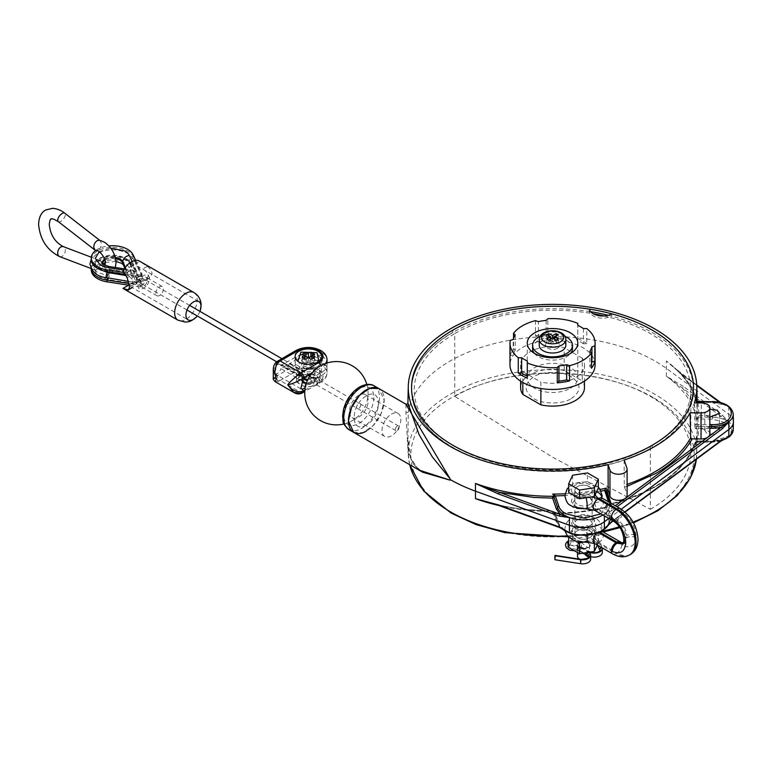 <?xml version="1.0" encoding="UTF-8"?>
<svg xmlns="http://www.w3.org/2000/svg" width="772" height="772" viewBox="0 0 772 772"><rect width="100%" height="100%" fill="white"/><g stroke="black" fill="none" stroke-linecap="round" stroke-linejoin="round"><path stroke-width="0.58" stroke-dasharray="3.86 2.9" d="M147.182 266.369L142.579 269.032C145.937 270.702 147.848 272.998 148.311 275.942L145.512 280.255L142.579 281.172L149.691 277.843L152.074 273.77C151.746 270.895 150.115 268.424 147.182 266.369L139.8 261.312A15.961 9.216 120 0 0 139.365 261.032M199.938 311.357A10.644 6.147 -60 0 1 197.275 315.97M123.404 288.68A15.961 9.216 120 0 0 131.385 287.888A15.961 9.216 120 0 0 139.8 278.682L131.385 283.536C133.575 282.34 137.3 281.548 142.579 281.172M129.31 288.834L131.819 287.387L132.755 287.618L133.266 284.627L131.819 275.247L127.216 277.901M122.97 271.02L131.385 266.166C129.378 267.469 129.522 270.499 131.819 275.247M198.78 301.476L142.579 269.032C137.3 266.002 133.575 265.047 131.385 266.166L139.8 261.312M139.8 278.682L147.182 278.509M128.577 285.157L131.385 283.536C129.378 284.762 129.522 286.045 131.819 287.387L188.136 319.907M587.801 552.414A2.461 1.419 -60 0 1 588.303 551.99A7.981 4.603 180 0 1 588.756 552.269M590.638 556.602A7.981 4.603 180 0 1 588.679 555.772L588.679 551.768A7.981 4.603 -0 0 0 589.451 552.163M602.228 547.879A7.981 4.603 -0 0 0 602.035 547.319L595.144 532.487A2.461 1.94 155.1 0 0 593.108 535.488A2.461 1.94 155.1 0 0 595.144 536.492L602.035 551.324A7.981 4.603 180 0 1 602.305 552.52M554.904 559.729A2.461 0.521 98.8 0 0 555.464 557.056A2.461 0.521 98.8 0 0 555.222 555.406M595.144 536.492L595.144 532.487M568.665 545.003L577.456 545.727L577.456 549.732L567.729 547.194L569.398 544.858L579.164 547.194L577.832 549.51L580.119 548.371L580.583 547.251L579.704 545.91L577.832 545.505L579.164 543.189L569.398 540.854L568.665 541.375M590.368 552.019L589.769 551.719A2.461 1.419 -60 0 0 588.679 551.768L577.832 545.505L577.832 549.51L588.679 555.772A2.461 1.419 -60 0 0 590.281 552.848A2.461 1.419 -60 0 0 589.769 551.719L579.704 545.91M590.638 559.246A7.981 4.603 0 0 0 588.303 555.994L588.303 551.99L577.456 545.727L577.012 549.317L588.303 555.994A2.461 1.419 -60 0 1 587.212 556.043M577.012 549.317L585.417 554.161M99.212 240.217L100.128 240.623L101.306 243.18C101.431 246.2 100.389 248.555 98.169 250.244L97.06 250.659M93.788 267.45L98.169 261.11L100.9 261.032L101.306 263.107L97.175 269.544L94.869 269.949L93.788 267.45M550.658 338.927L550.658 340.655L546.894 338.483L546.894 334.749M546.894 339.091L546.894 342.826L550.658 340.655M548.776 340.182L548.776 343.907L546.894 342.826M551.025 338.686L552.54 339.564L552.54 337.75L552.54 341.735L548.776 343.907M556.303 340.182L556.303 343.907L552.54 341.735M558.185 339.091L558.185 342.826L556.303 343.907M554.421 338.927L554.421 340.655L558.185 342.826M558.185 334.749L558.185 338.483L554.421 340.655M554.421 338.483L556.303 337.393L556.303 335.666M556.303 337.393L558.185 338.483M552.54 339.564L554.055 338.686M565.837 345.335A13.298 7.681 0 0 0 557.625 338.233A13.298 7.681 0 0 0 543.131 339.902A13.298 7.681 0 0 0 539.242 345.335M548.776 335.666L548.776 337.393L550.658 338.483M452.846 330.127L452.846 332.298A140.986 81.398 0 0 0 411.553 389.86A140.986 81.398 0 0 0 452.846 447.413A140.986 81.398 0 0 0 652.234 447.413L652.234 445.241M589.354 309.109L589.354 311.28A13.298 7.681 0 0 0 598.03 317.697A13.298 7.681 0 0 0 611.82 316.009L611.82 313.837M571.348 398.545C581.509 391.308 581.509 384.07 571.348 376.823C562.817 370.965 542.262 370.965 533.732 376.823C523.57 384.06 523.57 391.308 533.732 398.545C542.262 404.412 562.807 404.412 571.348 398.545M570.412 388.229A25.273 14.591 0 0 0 577.813 377.913A25.273 14.591 0 0 0 562.209 364.432A25.273 14.591 0 0 0 534.668 367.597A25.273 14.591 0 0 0 527.266 377.913A25.273 14.591 0 0 0 542.87 391.394A25.273 14.591 0 0 0 570.412 388.229M527.286 378.145L527.286 360.997M589.856 351.318L589.856 366.517L591.535 368.205M589.856 366.517A39.903 23.035 0 0 0 591.535 363.236M583.429 328.582L583.429 343.781L586.797 343.781L586.797 328.582M583.429 343.781A39.903 23.035 0 0 0 577.794 340.529L577.794 325.321L577.794 340.529M577.794 338.58A42.566 24.569 180 0 1 586.797 343.781M546.113 320.419L546.113 335.627L547.802 333.948L547.802 318.74M546.113 335.627A39.903 23.035 0 0 0 538.412 336.824L538.412 321.615M535.488 320.641L535.488 335.849L538.412 336.824M535.488 335.849A42.566 24.569 180 0 1 547.802 333.948M595.096 364.876A42.566 24.569 0 0 0 568.829 342.179A42.566 24.569 0 0 0 522.441 347.506A42.566 24.569 0 0 0 509.974 364.876M515.223 335L515.223 350.208L513.534 348.519L513.534 338.29M515.223 350.208A39.903 23.035 0 0 0 513.158 354.657L513.158 339.448M510.244 340.423L510.244 355.631L513.158 354.657M510.244 355.631A42.566 24.569 180 0 1 513.534 348.519M522.827 382.478L522.827 371.622A31.922 18.431 180 0 1 520.617 364.876A31.922 18.431 180 0 1 529.968 351.849A31.922 18.431 180 0 1 564.207 347.728L564.207 370.531L582.252 380.943L582.252 358.14A31.922 18.431 180 0 1 584.462 364.876A31.922 18.431 180 0 1 575.111 377.913A31.922 18.431 180 0 1 540.873 382.034L540.873 388.509M564.207 370.531A31.922 18.431 0 0 0 529.968 374.652A31.922 18.431 0 0 0 520.617 387.689M584.462 387.689A31.922 18.431 0 0 0 582.252 380.943M582.252 358.14L564.207 347.728M522.827 371.622L540.873 382.034M606.676 505.39L606.628 507.551L605.866 506.316M561.62 528.415A26.441 15.266 180 0 1 557.548 522.76L553.968 512.106L552.694 513.602L552.656 511.46L553.91 511.817A1.332 1.332 0 0 0 552.656 510.91C530.731 510.89 509.867 508.169 490.056 502.765M627.105 486.312L624.538 487.18L624.268 485.318A144.818 83.608 0 0 0 627.105 484.353M694.404 402.849L694.954 427.852A144.818 83.608 0 0 0 695.225 426.964A1.332 1.071 -163.3 0 0 696.537 428.161L696.556 426.327L709.844 426.462M609.648 502.263A1.332 1.062 -18.6 0 1 609.455 501.713L605.914 491.185M605.866 491.06A1.332 1.062 161.4 0 0 606.126 491.687M604.003 315.941A138.323 79.863 180 0 1 690.863 390.072A138.323 79.863 180 0 1 650.352 446.544L650.352 509.317L552.54 457.188L454.727 396.374L454.727 333.6A138.323 79.863 180 0 1 593.166 313.731M650.352 509.317A138.323 79.863 0 0 0 690.863 452.846A138.323 79.863 0 0 0 605.47 379.062A138.323 79.863 0 0 0 454.727 396.374M608.162 315.275A140.986 81.398 180 0 1 652.234 332.52A140.986 81.398 180 0 1 693.526 390.072A140.986 81.398 180 0 1 606.493 465.275A140.986 81.398 180 0 1 452.846 447.635A140.986 81.398 180 0 1 411.553 390.072A140.986 81.398 180 0 1 590.648 311.705M650.352 446.544A138.323 79.863 180 0 1 454.727 446.544A138.323 79.863 180 0 1 454.727 333.6M694.954 427.852L696.296 428.933L701.343 428.981L701.343 402.916M733.4 421.724A21.278 12.284 0 0 0 728.845 414.274L666.477 368.505A144.972 83.704 0 0 0 655.052 361.084A144.972 83.704 0 0 0 450.028 361.084A144.972 83.704 0 0 0 408.224 412.277L407.915 403.1M624.162 459.996L624.268 485.318M624.538 487.18L626.951 494.35L626.951 468.286M627.105 495.306A8.646 4.989 0 0 0 626.951 494.35M604.389 515.899L604.36 514.027L611.627 510.813A1.332 0.859 -126.6 0 0 610.575 509.279L604.36 514.027A26.441 15.266 -0 0 0 609.938 504.454A26.441 15.266 -0 0 0 609.455 501.732M608.818 518.456L621.267 509.221M709.844 433.97A8.646 4.989 0 0 0 701.343 428.981M697.859 402.878A146.101 84.351 180 0 1 696.923 424.455L695.186 424.764A144.769 83.579 0 0 0 697.299 409.478A144.769 83.579 0 0 0 695.958 399.134L697.415 401.353M727.05 405.667L727.05 405.628A21.114 12.188 0 0 0 712.488 402.058L697.319 402.241A1.332 1.071 -13.4 0 1 695.997 401.286A144.818 83.608 0 0 0 666.352 360.987L683.403 375.588A1.332 0.849 126.3 0 0 683.143 375.009L683.143 375.009A1.332 0.849 126.3 0 0 682.351 374.999C690.023 383.587 695.012 392.668 697.319 402.241L712.508 402.395L721.212 403.505L728.72 406.748A21.114 12.198 0 0 0 727.05 405.667A21.114 12.198 0 0 0 712.488 402.096M695.958 399.134L695.997 401.286L697.319 402.241M683.403 375.588L722.254 404.094A1.332 0.849 126.3 0 0 721.994 403.524L721.994 403.524A1.332 0.849 126.3 0 0 721.212 403.505L719.61 402.328M722.254 404.094L728.72 406.748L728.691 421.888A21.114 12.198 180 0 1 728.72 421.917L722.254 414.998L683.403 386.483A1.332 0.849 -53.7 0 1 682.351 388.026L666.352 376.147L666.352 360.987L682.351 374.999L696.769 385.575M695.225 426.964L695.186 424.764M683.403 386.483L666.352 376.147A144.818 83.608 180 0 1 695.997 416.446A1.332 1.071 -13.4 0 1 697.319 415.278L697.29 417.141M722.254 414.998A1.332 0.849 -53.7 0 1 721.212 416.542L712.508 415.433L697.319 415.278C695.012 405.705 690.023 396.615 682.351 388.026L728.72 421.917M697.463 417.141L697.521 418.984L695.958 418.646L697.463 417.141L712.488 417.285A21.114 12.198 180 0 1 727.05 420.837L727.108 420.46M727.494 423.374L731.788 429.309L730.051 435.398L711.774 441.98L696.73 441.516L695.186 444.276L696.836 441.845C698.94 434.24 699.171 426.617 697.521 418.984L712.469 419.138L727.243 423.191M607.178 505.042C656.036 492.661 685.826 471.374 696.537 441.198L695.225 442.134A144.818 83.608 180 0 1 654.936 486.968A144.818 83.608 180 0 1 606.155 505.515M606.348 504.956C655.138 492.632 684.774 471.615 695.263 441.902L695.186 444.276L696.701 442.086M695.997 416.446L695.958 418.646A144.769 83.579 180 0 1 697.299 431.056A144.769 83.579 180 0 1 695.186 444.276M711.774 441.98L696.73 441.516M490.702 502.939L499.445 505.39L517.394 508.68L552.656 511.46A144.818 83.608 180 0 1 498.799 505.486M559.7 527.585A1.332 0.579 109.9 0 0 560.154 527.421L556.245 521.804L552.656 511.46M498.992 505.554A1.332 0.579 109.9 0 0 499.445 505.39L560.154 527.421L564.564 530.036M554.045 512.511L555.357 513.284C572.341 513.11 588.766 511.247 604.64 507.696L606.628 507.551A144.769 83.579 180 0 1 552.694 513.602L555.271 513.177A1.332 1.177 -23.5 0 1 553.958 512.106L552.656 511.161M605.952 506.538L604.64 507.696L608.143 518.147C615.853 536.337 563.512 542.205 558.851 523.686L555.357 513.284A1.332 1.062 -18.6 0 1 554.045 512.347M575.98 525.259C585.253 531.107 601.147 521.93 591.024 516.574C581.741 510.726 565.847 519.903 575.98 525.259M604.64 507.696L605.837 506.278M605.952 506.5L609.455 516.922A26.441 15.266 180 0 1 609.938 520A26.441 15.266 180 0 1 608.307 525.095M696.537 441.198L711.726 441.352L721.309 440.214A1.332 0.859 -126.6 0 0 722.1 440.194A21.114 12.198 180 0 1 711.755 441.652M611.366 522.287A1.332 0.859 53.4 0 1 610.575 522.306L721.309 440.214L724.59 438.824L711.726 441.352M607.197 526.282L610.575 522.306L610.758 515.686L607.13 504.917M717.294 427.572L709.323 426.655L704.807 430.564L706.949 433.546L714.92 434.462L719.436 430.564L717.294 427.572M709.844 417.198L706.949 416.176L704.807 413.184L709.844 409.17M709.844 426.424L696.894 426.289L696.923 424.455L709.844 424.59M727.05 420.837A21.114 12.198 180 0 1 728.672 421.888A21.114 12.188 0 0 0 727.05 420.875A21.114 12.188 0 0 0 712.488 417.305M561.717 528.463A26.441 15.266 180 0 1 557.548 522.721A1.332 1.062 161.4 0 0 556.245 521.804M601.002 513.94L608.423 501.781M601.137 491.117L564.882 495.624M576.838 508.333L575.98 507.879C565.847 502.524 581.741 493.347 591.024 499.194L594.025 504.444L588.746 508.883M418.906 470.032L410.936 458.578L407.954 439.075L408.224 412.277L405.956 412.74L408.06 452.759L413.744 464.59L422.525 472.126M405.927 404.181L405.956 412.74M353.682 432.378L362.83 432.745L373.156 425.604L381.175 413.377L384.186 400.176L378.955 388.605A25.273 14.591 -60 0 1 382.835 408.851A25.273 14.591 -60 0 1 366.324 431.123M358.797 417.005A13.298 7.681 120 0 0 367.482 405.29A13.298 7.681 120 0 0 365.445 394.627A13.298 7.681 120 0 0 358.797 395.283A13.298 7.681 120 0 0 350.112 407.008A13.298 7.681 120 0 0 352.148 417.662A13.298 7.681 120 0 0 358.797 417.005M391.433 414.13A13.298 7.681 -60 0 1 398.091 413.474A13.298 7.681 -60 0 1 400.128 424.127A13.298 7.681 -60 0 1 391.433 435.852A13.298 7.681 -60 0 1 384.784 436.508A13.298 7.681 -60 0 1 382.748 425.854A13.298 7.681 -60 0 1 391.433 414.13M366.324 424.938C350.189 435.041 350.189 404.567 366.324 396.046C382.449 385.932 382.449 416.417 366.324 424.938M564.969 336.322A19.947 11.522 0 0 0 540.111 336.322M572.486 348.587A19.947 11.522 0 0 0 566.648 340.442A19.947 11.522 0 0 0 538.431 340.442A19.947 11.522 0 0 0 532.583 348.587M534.301 353.258A19.947 11.522 0 0 0 566.648 356.732A19.947 11.522 0 0 0 570.778 353.258M557.519 348.211C551.372 352.08 540.844 346.001 547.551 342.45C553.698 338.58 564.236 344.659 557.519 348.211M135.94 281.558A2.663 0.608 -80.4 0 1 136.355 278.817A2.663 0.608 -80.4 0 1 137.136 277.466A2.663 0.608 -80.4 0 1 137.406 278.055L137.406 279.3A2.663 0.608 -80.4 0 1 136.248 282.706A2.663 0.608 -80.4 0 1 135.94 281.558M137.406 279.3A2.663 2.094 155.1 0 0 137.455 279.416A2.663 2.094 155.1 0 0 140.321 280.361A2.663 2.094 155.1 0 0 142.434 277.901A2.663 2.094 155.1 0 0 142.28 277.177A2.663 2.094 155.1 0 0 139.79 276.135A2.663 2.094 155.1 0 0 137.406 278.055M145.194 280.651A2.663 1.534 120 0 0 144.644 279.435A2.663 1.534 120 0 0 142.588 280.149A2.663 1.534 120 0 0 141.43 282.822A2.663 1.534 120 0 0 141.98 284.038A2.663 1.534 120 0 0 144.026 283.324A2.663 1.534 120 0 0 145.194 280.651M395.361 429.435A2.663 1.534 -60 0 1 396.528 426.752A2.663 1.534 -60 0 1 398.574 426.038A2.663 1.534 -60 0 1 399.124 427.254A2.663 1.534 -60 0 1 397.966 429.936A2.663 1.534 -60 0 1 395.911 430.651A2.663 1.534 -60 0 1 395.361 429.435M155.838 293.312A5.317 3.069 -60 0 1 158.163 287.956A5.317 3.069 -60 0 1 162.265 286.537A5.317 3.069 -60 0 1 163.365 288.969A5.317 3.069 -60 0 1 161.039 294.325A5.317 3.069 -60 0 1 156.938 295.753A5.317 3.069 -60 0 1 155.838 293.312M147.375 279.744A5.317 3.069 120 0 0 146.275 277.302A5.317 3.069 120 0 0 142.173 278.731A5.317 3.069 120 0 0 139.848 284.086A5.317 3.069 120 0 0 140.948 286.518A5.317 3.069 120 0 0 145.049 285.09A5.317 3.069 120 0 0 147.375 279.744M149.257 278.653C149.575 270.065 137.648 276.945 137.966 285.167C137.648 293.756 149.575 286.875 149.257 278.653M316.501 379.013C314.937 376.418 313.374 377.325 311.801 381.735C313.374 384.331 314.937 383.423 316.501 379.013M361.026 404.721C359.453 409.121 357.89 410.028 356.326 407.433C357.89 403.023 359.453 402.125 361.026 404.721M321.557 355.545L311.155 354.252L326.797 363.284C326.16 359.82 324.414 357.233 321.557 355.545M304.998 379.486L280.873 365.561L295.222 357.282A18.625 10.75 180 0 1 311.155 354.252M311.155 357.33L321.557 362.058L326.797 366.362L311.155 357.291A18.625 10.75 180 0 0 295.222 360.321L295.222 365.31A3.985 2.306 -120 0 0 298.04 370.203L280.168 380.519A3.985 2.306 60 0 1 277.351 375.636L295.222 365.31A18.625 10.75 0 0 1 321.557 365.31A18.625 10.75 0 0 1 327.01 372.915A18.625 10.75 0 0 1 321.557 380.519L321.557 375.52L315.738 378.878L313.364 381.455L312.322 380.857L307.208 383.809A5.317 3.069 -60 0 1 305.316 387.283M303.589 363.737C309.504 367.472 319.637 361.614 313.181 358.198C307.266 354.473 297.133 360.321 303.589 363.737M295.628 358.797A13.298 7.681 0 0 0 295.087 360.968A13.298 7.681 0 0 0 298.986 366.401A13.298 7.681 0 0 0 313.48 368.061A13.298 7.681 0 0 0 321.683 360.968A13.298 7.681 0 0 0 321.142 358.797M320.612 357.947A13.298 7.681 0 0 0 317.794 355.545A13.298 7.681 0 0 0 296.158 357.947M312.322 380.857L285.987 365.648L287.03 366.246L288.361 365.484L289.403 363.68L295.222 360.321M289.403 363.68L315.738 378.878M326.797 366.362L326.797 366.324A18.625 10.75 180 0 1 327.01 367.926A18.625 10.75 180 0 1 321.557 375.52M326.797 366.324L311.155 357.291M303.589 370.685C297.133 367.279 307.266 361.421 313.181 365.156C319.637 368.562 309.504 374.42 303.589 370.685M285.987 365.648L280.873 368.601L302.354 381.001M306.349 383.308L307.208 383.809M280.873 365.561A5.317 3.069 120 0 0 280.014 364.509A5.317 3.069 120 0 0 276.415 365.455L274.89 373.841L276.415 373.86A5.317 3.069 120 0 0 280.873 368.601M305.123 383.202L296.226 378.058L299.478 371.033L311.647 369.151L320.554 374.295L317.292 381.32L305.123 383.202M273.298 378.27L276.415 376.08A3.985 2.654 -110.9 0 0 278.76 381.194A11.966 6.909 120 0 0 280.168 380.519L300.858 392.465A11.966 6.909 120 0 1 299.449 393.141A3.985 2.654 -110.9 0 0 301.35 393.382M326.797 363.284A18.625 10.75 180 0 1 327.01 364.876A18.625 10.75 180 0 1 321.557 372.48L307.352 380.683M276.791 361.701A3.985 1.891 -127.7 0 0 276.415 363.236L273.298 369.74M303.589 367.646C309.504 371.38 319.637 365.523 313.181 362.107C307.266 358.382 297.133 364.23 303.589 367.646M278.76 381.194L275.305 381.764M91.328 268.936A21.278 12.284 180 0 1 91.299 268.251A21.278 12.284 180 0 1 104.432 256.902A21.278 12.284 180 0 1 127.621 259.566A21.278 12.284 180 0 1 133.131 265.066L142.077 284.337L141.73 284.936L137.107 279.647L136.654 277.891L139.732 276.164L141.73 276.714L142.077 274.108L135.679 260.318M99.279 251.643L110.647 248.102M95.709 250.524A21.278 12.284 180 0 1 108.813 245.93M142.077 275.826L133.131 256.555A21.278 12.284 -0 0 0 127.621 251.045A21.278 12.284 -0 0 0 104.432 248.381A21.278 12.284 -0 0 0 91.299 259.739M137.107 279.647L129.329 262.895A5.317 4.198 -24.9 0 0 133.131 265.066L133.131 266.784A21.278 12.284 0 0 0 127.621 261.274A21.278 12.284 0 0 0 104.432 258.61A21.278 12.284 0 0 0 91.299 269.968M133.131 266.784L142.077 286.055L142.077 284.337M132.07 261.447L137.03 272.14L131.472 269.978L127.621 272.14L127.621 273.22L128.2 275.421L137.03 284.086L108.099 279.609A6.649 1.409 98.8 0 0 109.827 270.47L109.827 269.38A6.649 1.409 98.8 0 0 109.122 266.523M129.435 285.293L140.446 287.001L142.077 286.055M141.73 284.936L140.446 285.283L129.223 283.546M140.446 285.283L140.446 287.001M124.89 274.359L141.73 276.714M123.771 272.468L140.446 275.054L140.446 276.772M140.446 275.054L142.077 274.108M310.112 368.119A6.649 3.841 180 0 1 313.085 369.113A6.649 3.841 180 0 1 315.034 371.834A6.649 3.841 180 0 1 306.667 375.539A6.649 3.841 180 0 1 301.736 371.834A6.649 3.841 180 0 1 310.112 368.119M313.085 377.807A6.649 3.841 0 0 0 310.112 376.813A6.649 3.841 0 0 0 301.736 380.519A6.649 3.841 0 0 0 306.667 384.224A6.649 3.841 0 0 0 315.034 380.519A6.649 3.841 0 0 0 313.085 377.807M320.255 370.483L320.255 378.193L317.07 385.045L311.145 386.454L305.21 386.878L300.858 384.861L296.516 381.87L299.7 375.009L305.635 374.584L311.57 373.175L311.57 365.465L320.255 370.483L317.07 377.334L305.21 379.168L296.516 374.159L299.7 367.308L311.57 365.465M299.7 375.009L299.7 367.308M311.57 373.175L315.912 376.176A10.644 6.147 180 0 1 318.662 382.111A10.644 6.147 180 0 1 311.145 386.454A10.644 6.147 180 0 1 300.858 384.861A10.644 6.147 180 0 1 298.108 378.927A10.644 6.147 180 0 1 305.635 374.584A10.644 6.147 180 0 1 311.145 374.584A10.644 6.147 180 0 1 315.912 376.176L320.255 378.193M296.516 381.87L296.516 374.159M305.21 386.878L305.21 379.168M317.07 385.045L317.07 377.334M297.886 361.335L299.739 362.705L310.026 364.712L318.894 361.335M314.59 357.175L314.59 361.402L310.836 363.573L308.385 362.164L308.703 357.639M310.836 363.573L310.836 359.347M312.149 358.478L312.149 359.993L314.59 361.402M314.59 354.348L314.59 358.584L312.149 359.993M314.59 358.584L312.149 357.166M302.18 354.348L302.18 358.584L304.622 357.166M304.622 358.478L304.622 359.993L302.18 358.584M302.18 357.175L302.18 361.402L304.622 359.993M302.18 361.402L305.944 363.573L305.944 359.347M308.385 362.164L305.944 363.573M312.525 378.126A5.848 3.377 180 0 1 312.525 382.912A5.848 3.377 180 0 1 304.245 382.912L304.245 382.912A5.848 3.377 180 0 1 304.245 378.126A5.848 3.377 180 0 1 312.525 378.126M313.085 377.151A6.649 3.841 180 0 1 313.085 382.584A6.649 3.841 180 0 1 303.685 382.584L303.685 382.584A6.649 3.841 180 0 1 303.685 377.151A6.649 3.841 180 0 1 313.085 377.151M304.245 382.912L303.685 382.584L304.245 382.912M620.312 508.642A6.649 3.841 -60 0 1 621.682 511.682A20.352 11.754 60 0 1 622.618 512.261A6.649 3.841 -60 0 1 617.918 520.376L598.86 509.366A13.298 7.681 180 0 1 595.231 502.418C595.955 500.015 594.865 497.93 591.97 496.155C586.324 493.472 580.679 493.472 575.034 496.155A11.966 6.909 0 0 0 572.949 504.309A11.966 6.909 0 0 0 585.88 507.812A13.298 7.681 180 0 1 597.924 509.916L616.982 520.917A6.649 3.841 -60 0 1 613.653 521.245M630.483 554.402A27.001 15.585 60 0 1 616.982 553.061A6.649 3.841 120 0 0 621.682 544.916A20.352 11.754 60 0 0 622.618 545.418C630.444 548.631 634.912 546.055 636.041 537.669A20.352 11.754 -120 0 0 636.07 536.608A20.352 11.754 60 0 0 636.041 535.507A6.649 3.841 0 0 0 626.671 535.517C626.169 529.081 623.255 524.024 617.918 520.376L616.982 520.917C622.28 524.593 625.195 529.64 625.725 536.067A6.649 3.841 -0 0 0 623.776 538.779M591.13 496.956A13.298 7.681 0 0 0 585.88 496.956A11.966 6.909 180 0 1 572.949 493.453A11.966 6.909 180 0 1 575.034 485.298C580.332 482.587 585.977 482.587 591.97 485.298C593.543 485.202 594.633 487.286 595.231 491.552A13.298 7.681 0 0 0 595.222 494.582M636.041 535.507C634.912 525.828 630.444 518.08 622.618 512.261M589.615 493.713C597.846 489.361 584.925 481.902 577.388 486.649C569.157 491.002 582.069 498.461 589.615 493.713A8.646 4.989 180 0 1 580.197 494.794A8.646 4.989 180 0 1 574.851 490.181A8.646 4.989 180 0 1 577.388 486.649A8.646 4.989 180 0 1 589.615 486.649A8.646 4.989 180 0 1 592.143 490.181A8.646 4.989 180 0 1 589.615 493.713M589.615 504.57C582.078 509.327 569.157 501.868 577.388 497.515C584.925 492.758 597.846 500.217 589.615 504.57M636.041 537.669A6.649 3.841 -0 0 0 626.671 537.698L626.671 535.517L625.725 536.067L625.725 538.238A6.649 3.841 0 0 0 623.776 540.95M623.265 543.72L624.123 543.343L626.671 537.698L625.725 538.238L623.12 543.922M622.618 545.418A6.649 3.841 120 0 0 621.248 542.417M577.388 530.74C569.157 535.092 582.069 542.552 589.615 537.804C597.846 533.452 584.925 525.993 577.388 530.74A8.646 4.989 0 0 0 574.851 534.272A8.646 4.989 0 0 0 580.197 538.885A8.646 4.989 0 0 0 589.615 537.804A8.646 4.989 0 0 0 592.143 534.272A8.646 4.989 0 0 0 589.615 530.74A8.646 4.989 0 0 0 577.388 530.74M577.388 519.884C584.925 515.136 597.846 522.586 589.615 526.938C582.078 531.696 569.157 524.236 577.388 519.884M568.665 492.478L572.641 483.909L587.473 481.622L587.473 472.927M572.641 475.224L572.641 483.909M587.473 481.622L598.339 487.885M579.27 542.687L579.27 542.687A5.983 3.455 180 0 0 577.514 545.128L577.514 552.54M580.293 542.214A5.983 3.455 180 0 1 587.733 542.687A5.983 3.455 180 0 1 589.49 545.128A5.983 3.455 180 0 1 587.733 547.58A5.983 3.455 180 0 1 581.21 548.323A5.983 3.455 180 0 1 577.514 545.128M580.013 559.237A5.983 3.455 180 0 0 587.733 558.87A5.983 3.455 0 0 0 589.49 556.429A5.983 3.455 0 0 0 587.733 553.987A5.983 3.455 0 0 0 579.27 553.987A5.983 3.455 180 0 0 577.514 556.429M579.27 550.726C582.175 548.149 582.175 546.701 579.27 546.383C577.311 549.51 577.311 550.957 579.27 550.726M588.206 547.85C594.537 544.501 584.597 538.759 578.797 542.417L578.797 542.417C572.467 545.765 582.406 551.507 588.206 547.85M586.073 552.684L587.733 551.266C589.683 551.044 589.683 552.491 587.733 555.608L586.845 555.821M597.316 545.042L598.339 542.841L587.473 536.569L572.641 538.866L568.665 547.425M581.046 542.291L587.386 547.377C582.59 550.397 574.378 545.659 579.608 542.89L579.772 542.803M577.668 541.761L568.665 536.569L572.641 528L587.473 525.713L598.339 531.976L598.339 542.841M587.473 525.713L587.473 536.569M598.339 531.976L594.363 540.545L582.455 542.388M594.363 543.343L594.363 540.545M568.665 536.569L568.665 537.235M572.641 528L572.641 538.866M193.917 292.52A15.961 9.216 -60 0 1 197.217 299.825A15.961 9.216 -60 0 1 185.936 319.376A15.961 9.216 -60 0 1 177.956 320.168M580.592 563.695A2.461 0.521 98.8 0 0 581.181 560.433A2.461 0.521 98.8 0 0 580.92 559.382M601.533 547.473A2.461 1.94 -24.9 0 1 602.035 547.319L602.035 551.324A2.461 1.94 -24.9 0 1 600.037 550.426M58.257 221.593A5.317 2.509 -52.2 0 0 60.882 221.303A5.317 2.509 127.8 0 0 64.674 217.048A5.317 2.509 127.8 0 0 64.78 213.188M59.637 256.613A5.317 3.551 110.7 0 0 62.156 256.294A5.317 3.551 110.7 0 0 65.282 251.151A5.317 3.551 110.7 0 0 63.401 246.664M565.837 339.535A13.298 7.681 0 0 0 561.939 334.112A13.298 7.681 0 0 0 543.131 334.112A13.298 7.681 0 0 0 539.242 339.535M567.391 535.836A144.277 83.299 0 0 0 601.919 531.252M619.395 526.793A144.277 83.299 0 0 0 633.079 522.094M608.375 525.028A26.441 15.266 0 0 0 609.938 520.038A26.441 15.266 0 0 0 609.455 516.941M652.745 397.262A141.71 81.822 0 0 0 452.334 397.262A141.71 81.822 0 0 0 452.334 512.965A141.71 81.822 0 0 0 652.745 512.965A141.71 81.822 0 0 0 652.745 397.262M696.402 459.243A144.277 83.299 0 0 0 696.807 454.013A144.277 83.299 0 0 0 654.559 394.077A144.277 83.299 0 0 0 450.52 394.077A144.277 83.299 0 0 0 408.272 454.013A144.277 83.299 0 0 0 409.7 464.715M709.844 428.296L696.537 428.161A146.14 84.38 180 0 1 696.296 428.933M610.932 503.228A27.773 16.029 180 0 1 610.575 509.279L615.323 505.757M611.627 510.813L617.079 506.77M712.469 419.138L712.508 415.433M722.003 440.272A21.114 12.188 180 0 1 711.755 441.68L711.745 441.101L696.547 440.947M557.548 522.74A1.332 1.062 161.4 0 0 558.851 523.686M608.143 518.147A1.332 1.062 161.4 0 0 609.455 516.922A1.332 1.062 -18.6 0 1 610.758 515.686M612.871 520.791L624.857 511.904M733.236 429.647A21.114 12.188 0 0 0 728.672 421.917M720.758 402.617L724.493 404.885L712.498 402.646L712.479 401.517M727.05 405.628A21.114 12.188 180 0 1 733.236 414.101M696.74 384.987L673.84 367.366C685.661 377.846 693.063 389.213 696.026 401.469A1.332 1.332 0 0 0 697.299 402.492L712.508 402.395M609.938 504.415L609.706 502.524A26.441 15.266 180 0 1 609.938 504.415A26.441 15.266 180 0 1 602.855 515.011M565.036 493.781A144.769 83.579 0 0 0 600.201 489.429M373.841 397.464A21.278 12.284 -60 0 1 358.797 423.519A21.278 12.284 -60 0 1 343.752 414.834A21.278 12.284 -60 0 1 358.797 388.77A21.278 12.284 -60 0 1 373.841 397.464M374.256 385.894A25.273 14.591 -60 0 1 379.486 397.464A25.273 14.591 -60 0 1 361.614 428.412A25.273 14.591 -60 0 1 348.983 429.666M134.415 260.618A2.663 2.094 155.1 0 0 134.26 259.894A2.663 2.094 155.1 0 0 131.394 258.938A2.663 2.094 155.1 0 0 129.281 261.409A2.663 2.094 155.1 0 0 129.435 262.133A2.663 2.094 155.1 0 0 132.292 263.078A2.663 2.094 155.1 0 0 134.415 260.618M106.507 277.669A2.663 0.608 99.6 0 0 107.289 276.318A2.663 0.608 99.6 0 0 107.704 273.568A2.663 0.608 -80.4 0 0 107.395 272.42M295.222 357.282L295.222 352.283A18.625 10.75 180 0 1 321.557 352.283A18.625 10.75 180 0 1 327.01 359.887M302.856 392.658A3.985 2.306 60 0 1 300.858 392.465L318.73 382.15A14.629 8.444 0 0 0 318.73 370.203A14.629 8.444 0 0 0 298.04 370.203M304.911 390.13L321.557 380.519A3.985 2.306 -120 0 1 320.727 382.343C324.877 379.795 326.971 376.649 327.01 372.915L327.01 367.926M276.415 373.86L276.415 376.08A7.981 4.603 120 0 0 277.351 375.636M318.73 382.15A3.985 2.306 -120 0 0 320.727 382.343L304.805 391.539M326.035 363.322A18.625 10.75 180 0 1 321.557 367.482A3.985 2.306 -120 0 0 321.123 365.503M321.557 372.48L321.557 367.482L312.11 372.934M278.181 360.775A3.985 2.306 60 0 0 277.351 362.599L295.222 352.283A3.985 2.306 60 0 1 296.043 350.459M277.351 362.599A7.981 4.603 120 0 0 276.415 363.236L276.415 365.455M108.128 272.545A5.317 1.129 -81.2 0 1 108.167 273.491A5.317 1.129 -81.2 0 1 107.684 277.862M107.067 271.609A5.317 1.129 -81.2 0 1 107.607 271.194L99.434 268.511C96.191 266.022 94.888 264.516 95.554 263.995C94.126 262.914 97.282 260.685 105.021 257.308C112.953 255.667 119.853 256.391 125.72 259.479L129.329 262.895A5.317 4.198 -24.9 0 1 129.02 261.447A5.317 4.198 -24.9 0 1 133.131 256.555L133.131 254.837M115.539 258.639A10.644 6.147 -0 0 0 104.982 260.232M102.087 263.503A10.644 6.147 -0 0 0 101.933 264.535A10.644 6.147 -0 0 0 105.05 268.878A10.644 6.147 -0 0 0 109.827 270.47L127.621 273.22L125.064 267.71M125.373 267.295L127.621 272.14L109.827 269.38A10.644 6.147 180 0 1 105.05 267.797A10.644 6.147 180 0 1 101.933 263.455A10.644 6.147 180 0 1 101.943 263.291M104.712 259.315A10.644 6.147 180 0 1 115.269 257.51M108.099 279.609L100.35 277.023C84.756 267.421 108.167 253.901 124.803 262.905L129.281 267.382L137.03 284.086M123.25 264.748A6.649 5.25 155.1 0 0 129.281 267.382M139.732 276.164L107.607 271.194A5.317 1.129 -81.2 0 1 107.993 271.744M137.03 272.14L123.52 270.046M629.537 554.943A27.001 15.585 60 0 1 616.037 553.601L616.982 553.061L598.86 542.6A13.298 7.681 180 0 1 595.231 535.643A6.649 5.317 -160.7 0 0 601.504 532.419A6.649 5.317 -160.7 0 0 601.755 530.982A6.649 5.317 -160.7 0 0 595.231 524.786C596.158 522.808 595.067 520.724 591.97 518.523C585.099 515.899 579.454 515.899 575.034 518.523C565.944 521.708 576.25 532.805 585.88 530.19A6.649 1.081 83.3 0 1 586.952 535.527M585.88 530.19A13.298 7.681 180 0 1 597.924 532.284A6.649 3.841 120 0 0 596.09 533.77M598.86 542.6A6.649 3.841 120 0 0 603.569 534.456A6.649 3.841 120 0 0 602.189 531.406L601.378 530.798L601.504 532.419L602.121 528.839C601.552 523.754 599.275 520.203 595.289 518.195C587.434 514.316 579.569 514.316 571.714 518.195C567.719 520.212 565.442 523.754 564.882 528.839L565.162 531.281M601.87 531.261A6.649 3.841 120 0 0 598.86 531.744A13.298 7.681 180 0 1 595.231 524.786M598.86 509.366A6.649 3.841 120 0 0 603.569 501.221A6.649 3.841 120 0 0 602.189 498.181M596.515 491.812A6.649 5.317 -160.7 0 0 595.231 491.552M585.88 496.956A6.649 1.081 83.3 0 1 586.112 497.728M612.717 553.929A6.649 3.841 120 0 0 616.037 553.601L597.924 543.141A13.298 7.681 0 0 0 585.88 541.047C576.25 543.662 565.944 532.574 575.034 529.389C579.454 526.765 585.099 526.765 591.97 529.389C595.067 531.58 596.158 533.664 595.231 535.643M616.037 520.376A6.649 3.841 -60 0 1 612.717 520.704M586.652 508.989A6.649 1.081 83.3 0 1 585.88 507.812M594.594 510.244A6.649 3.841 120 0 0 597.924 509.916M595.231 502.418A6.649 5.317 -160.7 0 0 601.504 499.185A6.649 5.317 -160.7 0 0 601.745 497.892M621.682 511.682A6.649 3.841 -60 0 1 616.982 519.826M597.924 532.284L598.783 532.777M594.594 543.469A6.649 3.841 120 0 0 597.924 543.141M620.312 541.867A6.649 3.841 -60 0 1 621.682 544.916M598.86 531.744L599.844 532.304M586.652 542.224A6.649 1.081 83.3 0 1 585.88 541.047M128.606 290.021L132.755 287.618M145.512 280.255L149.691 277.843M597.624 545.215L593.108 535.488M580.119 548.371L580.245 548.226C584.057 544.984 578.45 539.377 575.429 539.715L568.308 540.805M579.164 547.194L579.164 543.189M567.729 547.194L567.729 543.189M577.195 550.233L574.493 550.793M577.157 550.233L585.678 555.155M103.419 263.387L100.9 261.032M100.37 260.656L91.337 257.24M94.869 269.949L91.106 268.531M94.329 269.611L97.571 272.284L105.021 274.928L108.379 274.543L113.6 270.924L115.346 267.488M577.813 343.164L577.813 377.913M527.266 343.164L527.266 377.913M520.617 364.876L520.617 381.136M584.462 364.876L584.462 381.136M608.674 524.709L609.938 520L607.12 526.369M568.298 536.868L603.231 532.014M619.964 527.633L633.513 522.885M696.421 459.234L697.299 431.056L695.311 443.736M409.652 464.686L408.272 454.013L407.954 439.075C408.089 446.477 408.919 452.45 410.434 457.005L412.48 461.839C413.396 464.647 416.803 468.112 422.699 472.223M609.938 504.454L605.914 491.349M690.863 452.846L690.863 390.072M693.526 387.689L693.526 390.072M697.155 402.878L697.299 409.478L696.045 399.568M696.904 442.076L711.765 442.231L720.884 441.101M564.264 529.862L557.5 522.461L553.92 511.817M554.093 512.627L557.596 523.02L560.858 528.058M554.807 513.052C572.091 512.878 588.785 511.006 604.901 507.416M625.088 512.116L613.161 520.955M704.807 413.184L704.807 430.564M719.436 413.184L719.436 430.564M365.445 394.627L398.091 413.474M352.148 417.662L384.784 436.508M137.455 279.416L129.435 262.133L125.353 258.147C116.833 254.171 108.321 254.171 99.8 258.147C96.722 260.087 95.217 262.036 95.284 263.995L96.442 267.044L98.324 268.859M142.28 277.177L134.26 259.894L128.017 253.544C117.72 248.594 107.433 248.594 97.137 253.544L91.299 259.112M125.614 275.507L137.136 277.466M128.77 281.442L136.248 282.706M398.574 426.038L281.848 358.652M189.642 305.413L144.644 279.435M395.911 430.651L276.665 361.798M186.978 310.016L141.98 284.038M162.265 286.537L146.275 277.302M156.938 295.753L140.948 286.518M344.013 423.953A31.652 31.652 0 0 0 366.825 384.446M321.683 356.625L321.683 360.968M327.01 362.994L327.01 364.876M306.349 379.708L280.014 364.509M300.79 388.789L274.89 373.841M295.087 356.625L295.087 360.968M102.579 263.995L101.904 264.757L101.933 263.455M91.299 268.878L91.299 268.251M115.954 261.457L105.359 262.441M124.794 268.087L128.2 275.421M124.263 268.859L131.472 269.978M301.736 371.834L301.736 380.519M315.034 371.834L315.034 380.519M312.525 382.912L313.085 382.584M601.378 497.573L601.504 499.185L601.861 497.969M598.339 487.228L595.289 484.97C587.434 481.081 579.569 481.081 571.714 484.97L568.665 487.228M623.149 543.913L624.162 543.324L623.448 543.295M574.851 490.181L574.851 534.272M592.143 490.181L592.143 534.272M589.49 545.128L589.49 556.429"/><path stroke-width="1.16" d="M197.275 315.97A10.644 6.147 -60 0 1 196.706 316.655A10.644 6.147 -60 0 1 193.463 319.376A10.644 6.147 -60 0 1 188.136 319.907A10.644 6.147 -60 0 1 185.936 315.034A10.644 6.147 -60 0 1 190.578 304.322A10.644 6.147 -60 0 1 198.78 301.476A10.644 6.147 -60 0 1 200.981 306.349A10.644 6.147 -60 0 1 200.247 310.518A10.644 6.147 -60 0 1 199.938 311.357M122.97 288.4A15.961 9.216 120 0 0 123.404 288.68L177.956 320.168A15.961 9.216 -60 0 1 174.646 312.863A15.961 9.216 -60 0 1 181.613 296.795A15.961 9.216 -60 0 1 193.917 292.52L139.365 261.032A15.961 9.216 120 0 0 122.97 271.02L127.216 277.901L129.503 286.798L128.577 290.031L122.97 288.4L128.577 285.157M585.417 554.161L586.71 554.914A2.461 1.419 -60 0 1 587.801 552.414M588.756 552.269A7.981 4.603 180 0 1 590.638 555.242A7.981 4.603 180 0 1 580.592 559.69L554.904 555.724L554.904 559.729L580.592 563.695A7.981 4.603 0 0 0 590.638 559.246L590.638 555.242M589.451 552.163A7.981 4.603 -0 0 0 597.846 552.646A7.981 4.603 -0 0 0 602.305 548.516A7.981 4.603 -0 0 0 602.228 547.879M585.678 555.155L588.38 557.249C589.364 558.002 586.874 558.716 580.92 559.382L555.222 555.406A2.461 0.521 98.8 0 0 554.904 555.724M602.305 548.516L602.305 552.52A7.981 4.603 180 0 1 590.638 556.602M568.665 541.375L567.729 543.189L568.665 545.003M105.079 264.555L105.378 262.905C106.304 257.665 97.368 248.97 97.06 250.659L95.072 250.167L93.788 247.522C93.75 244.541 94.879 242.254 97.175 240.661L99.212 240.217C106.198 242.408 106.189 243.498 109.759 246.992C113.561 251.382 115.646 256.69 116.012 262.905L115.346 267.488M550.658 336.669A67.154 38.774 -120 0 0 546.894 334.749L548.776 333.668A67.154 38.774 60 0 1 552.54 335.579L556.303 333.668A66.836 38.59 60 0 1 558.185 334.749L554.421 336.669A67.154 38.774 60 0 1 558.185 339.091L556.303 340.182A67.154 38.774 -120 0 0 552.54 337.75L548.776 340.182A66.836 38.59 -120 0 0 546.894 339.091L550.658 336.669L550.658 338.927M554.421 336.669L554.421 338.927M556.303 335.666L556.303 333.668M552.54 335.579L552.54 337.75M561.939 350.758A13.298 7.681 0 0 0 565.837 345.335L565.837 339.535A13.298 7.681 0 0 1 561.939 344.968A13.298 7.681 0 0 1 547.444 346.628A13.298 7.681 0 0 1 539.242 339.535L539.242 345.335A13.298 7.681 0 0 0 547.444 352.428A13.298 7.681 0 0 0 561.939 350.758M544.704 332.867A11.078 6.398 0 0 0 544.704 341.919A11.078 6.398 0 0 0 560.375 341.919A11.078 6.398 0 0 0 560.375 332.867A11.078 6.398 0 0 0 544.704 332.867M548.776 333.668L548.776 335.666M652.234 445.241A140.986 81.398 180 0 1 452.846 445.241A140.986 81.398 180 0 1 411.553 387.689A140.986 81.398 180 0 1 452.846 330.127A140.986 81.398 180 0 1 589.354 309.109A13.298 7.681 0 0 0 598.03 315.526A13.298 7.681 0 0 0 611.82 313.837A140.986 81.398 180 0 1 652.234 445.241M534.668 332.838A25.273 14.591 180 0 1 562.209 329.683A25.273 14.591 180 0 1 577.813 343.164A25.273 14.591 180 0 1 570.412 353.479A25.273 14.591 180 0 1 542.87 356.635A25.273 14.591 180 0 1 527.266 343.164A25.273 14.591 180 0 1 534.668 332.838M521.64 372.944L518.273 372.944L518.273 357.735L521.64 357.735L521.64 372.944A39.903 23.035 0 0 0 527.286 376.205M521.64 357.735A39.903 23.035 0 0 0 527.286 360.997L527.286 378.145A42.566 24.569 180 0 1 518.273 372.944M558.957 381.098L557.278 382.787L557.278 367.578L558.957 365.899L558.957 381.098A39.903 23.035 0 0 0 566.667 379.911L566.667 364.702L569.582 365.677L569.582 380.876L566.667 379.911M558.957 365.899A39.903 23.035 0 0 0 566.667 364.702M569.582 380.876A42.566 24.569 180 0 1 557.278 382.787M594.836 361.103A42.566 24.569 180 0 1 591.535 368.205L591.535 352.997L589.856 351.318A39.903 23.035 0 0 0 591.921 346.869L594.836 345.895L594.836 361.103L591.921 362.068L591.921 346.869M591.535 363.236A39.903 23.035 0 0 0 591.921 362.068M594.836 345.895A42.566 24.569 0 0 0 595.096 343.164A42.566 24.569 0 0 0 586.797 328.582L583.429 328.582A39.903 23.035 0 0 0 577.794 325.321L577.794 323.381L577.794 325.321M577.794 323.381A42.566 24.569 0 0 0 547.802 318.74L546.113 320.419A39.903 23.035 0 0 0 538.412 321.615L535.488 320.641A42.566 24.569 0 0 0 522.441 325.784A42.566 24.569 0 0 0 513.534 333.321L515.223 335A39.903 23.035 0 0 0 513.158 339.448L510.244 340.423A42.566 24.569 0 0 0 509.974 343.164A42.566 24.569 0 0 0 518.273 357.735M509.974 343.164L509.974 364.876A42.566 24.569 0 0 0 536.25 387.583A42.566 24.569 0 0 0 582.638 382.256A42.566 24.569 0 0 0 595.096 364.876L595.096 343.164M569.582 365.677A42.566 24.569 0 0 0 582.638 360.534A42.566 24.569 0 0 0 591.535 352.997M513.534 338.29L513.534 333.321M527.286 362.937A42.566 24.569 0 0 0 557.278 367.578M520.617 381.136L520.617 387.689A31.922 18.431 0 0 0 522.827 394.424L522.827 382.478M540.873 388.509L540.873 404.837A31.922 18.431 0 0 0 575.111 400.716A31.922 18.431 0 0 0 584.462 387.689L584.462 381.136M540.873 404.837L522.827 394.424M422.699 472.223L450.037 480.155L450.028 479.451A144.972 83.704 0 0 0 475.378 491.127L569.34 525.23A26.605 15.363 0 0 0 602.314 523.088A26.605 15.363 0 0 0 604.486 521.66L608.818 518.456M692.05 438.872L690.67 437.792L690.11 412.788A144.277 83.299 180 0 1 624.162 459.996L626.951 468.286A8.646 4.989 180 0 1 627.105 469.241A8.646 4.989 180 0 1 621.769 473.854A8.646 4.989 180 0 1 612.35 472.773A8.646 4.989 180 0 1 609.976 470.196L608.085 464.561A144.277 83.299 180 0 1 450.52 446.583A144.277 83.299 180 0 1 408.272 386.656A144.277 83.299 180 0 1 498.152 310.527A144.277 83.299 180 0 1 654.559 328.785A144.277 83.299 180 0 1 696.807 386.656A144.277 83.299 180 0 1 694.404 402.849L701.343 402.916A8.646 4.989 180 0 1 709.844 407.905A8.646 4.989 180 0 1 701.044 412.895L701.044 438.959L692.05 438.872C684.832 452.074 672.779 463.586 655.882 473.41L627.105 486.312M553.215 494.321L553.968 496.84A1.332 0.926 -15 0 1 555.271 495.769L552.694 494.09M709.844 426.462L711.755 426.482A21.114 12.198 0 0 0 728.787 421.782L721.309 427.186A1.332 0.859 53.4 0 1 722.36 428.721L728.787 421.782L728.913 429.425A21.278 12.284 0 0 0 733.4 422.023A21.278 12.284 0 0 0 733.4 421.724L733.236 414.101A21.114 12.188 180 0 1 711.755 426.443L709.844 426.424M600.201 489.429A144.769 83.579 0 0 0 606.638 488.039L604.64 490.307L605.895 491.002L609.407 501.433A1.332 1.062 -18.6 0 1 609.455 501.713A26.441 15.266 180 0 1 609.687 502.504L609.407 501.433A1.332 1.062 -18.6 0 0 608.143 500.777L604.621 490.317L601.137 491.117M606.126 491.687A1.332 1.062 161.4 0 0 607.178 492.005L606.821 489.651M593.166 313.731A138.323 79.863 180 0 1 604.003 315.941M590.648 311.705A140.986 81.398 180 0 1 608.162 315.275M652.234 330.127A140.986 81.398 180 0 1 693.526 387.689A140.986 81.398 180 0 1 606.493 462.891A140.986 81.398 180 0 1 452.846 445.241A140.986 81.398 180 0 1 411.553 387.689A140.986 81.398 180 0 1 498.587 312.486A140.986 81.398 180 0 1 652.234 330.127M408.272 386.656L407.915 403.1L419.051 434.549L432.397 456.995L450.037 478.717L405.927 404.181L378.955 388.605L369.807 388.239L359.482 395.38L351.463 407.606L348.452 420.808L353.682 432.378A25.273 14.591 -60 0 1 349.812 412.123A25.273 14.591 -60 0 1 366.324 389.86A25.273 14.591 -60 0 1 378.955 388.605L374.256 385.894A25.273 14.591 -60 0 0 361.614 387.139A25.273 14.591 -60 0 0 345.113 409.411A25.273 14.591 -60 0 0 348.983 429.666L353.682 432.378A25.273 14.591 -60 0 0 366.324 431.123M701.044 412.895L690.11 412.788M609.976 470.196L609.976 496.261A8.646 4.989 0 0 0 612.35 498.837A8.646 4.989 0 0 0 625.281 498.374A8.646 4.989 0 0 0 627.105 495.306L627.105 469.241M609.976 496.261L608.182 489.873L608.085 464.561M608.442 491.706A146.14 84.38 180 0 1 607.178 492.005L606.676 490.23M621.267 509.221L728.913 429.425L728.787 436.952A21.114 12.198 180 0 1 727.05 438.081A21.114 12.198 180 0 1 722.09 440.204L722.1 440.194A1.332 0.859 -126.6 0 0 722.36 439.615L728.787 436.952L722.1 440.194L625.088 512.116M701.044 438.959A8.646 4.989 0 0 0 708.02 437.039A8.646 4.989 0 0 0 709.844 433.97L709.844 407.905M498.799 505.486A144.818 83.608 180 0 1 475.465 498.635L498.741 504.975A1.332 0.579 109.9 0 0 498.992 505.554L490.702 502.939M586.112 497.728A6.649 1.081 83.3 0 1 587.193 506.152A6.649 1.081 83.3 0 1 586.652 508.989L573.181 507.021C570.045 504.425 567.169 506.133 564.882 495.614L555.357 495.913A1.332 1.062 161.4 0 0 554.045 497.12L552.656 498.123L533.867 497.438L499.445 492.362L475.465 483.465L475.465 498.635L490.046 502.765M564.207 529.824L569.427 532.738A26.441 15.266 180 0 1 564.805 530.605L564.805 530.644A26.441 15.266 180 0 1 561.62 528.415M608.307 525.095A26.441 15.266 180 0 1 604.36 529.187L611.627 521.718A1.332 0.859 53.4 0 1 611.366 522.287L613.161 520.955M604.389 515.899L604.36 529.187L607.197 526.282M709.844 409.17L717.294 410.202L719.436 413.184L709.844 417.198M709.844 424.59L711.774 424.61C737.279 425.575 738.013 401.315 712.469 401.758L697.521 401.614M711.774 424.61L711.726 428.315L709.844 428.296M564.805 530.605A26.441 15.266 180 0 1 561.717 528.463M564.264 529.862L559.7 527.585L498.992 505.554M498.741 504.975L559.449 527.006L569.427 532.738L569.427 517.568L559.449 516.111A1.332 0.579 -70.1 0 1 560.154 514.393L499.445 492.362A1.332 0.579 -70.1 0 0 498.741 494.08L475.465 483.465A144.818 83.608 0 0 0 552.675 496.29L553.958 496.907L557.548 507.522A26.441 15.266 0 0 0 569.427 517.568L560.154 514.393L556.245 508.767A1.332 1.062 161.4 0 0 557.548 507.561A26.441 15.266 180 0 0 564.805 515.397A26.441 15.266 180 0 0 602.855 515.011M559.449 527.006A1.332 0.579 109.9 0 0 559.7 527.585M555.271 495.769L558.851 506.307C559.71 509.018 562.006 511.518 565.751 513.785L583.536 518.041L601.002 513.94M552.656 496.29L552.656 498.123L556.245 508.767M608.423 501.781L608.143 500.777M588.746 508.883L576.838 508.333M606.657 490.23A144.818 83.608 0 0 0 608.182 489.873M450.037 480.155L418.906 470.032M540.111 336.322A19.947 11.522 0 0 0 538.431 337.19A19.947 11.522 0 0 0 532.583 345.335A19.947 11.522 0 0 0 544.907 355.969A19.947 11.522 0 0 0 566.648 353.479A19.947 11.522 0 0 0 572.486 345.335A19.947 11.522 0 0 0 566.648 337.19A19.947 11.522 0 0 0 564.969 336.322M532.583 345.335L532.583 348.587A19.947 11.522 0 0 0 534.301 353.258M570.778 353.258A19.947 11.522 0 0 0 572.486 348.587L572.486 345.335M273.298 378.27L273.298 378.27C272.902 378.965 273.568 380.133 275.305 381.764L276.415 378.348C273.79 372.403 274.571 366.932 278.76 361.923A3.985 1.891 -127.7 0 0 276.791 361.701L276.791 361.701C274.571 363.313 273.404 365.996 273.298 369.74L273.298 378.27L276.415 378.348L273.298 369.74M304.911 390.13L303.685 390.835A3.985 2.306 60 0 1 302.856 392.658L301.35 393.382A3.985 2.654 -110.9 0 0 302.74 391.288C297.259 392.736 292.241 390.593 287.695 384.861C292.241 383.916 297.259 381.773 302.74 378.434A3.985 1.891 -127.7 0 0 299.449 373.87C293.987 378.135 290.069 381.802 287.695 384.861L293.756 392.408L299.449 393.141M321.142 358.797A13.298 7.681 0 0 0 320.612 357.947M296.158 357.947A13.298 7.681 0 0 0 295.628 358.797M317.794 351.192A13.298 7.681 180 0 1 321.683 356.625A13.298 7.681 180 0 1 313.48 363.718A13.298 7.681 180 0 1 298.986 362.058A13.298 7.681 180 0 1 295.087 356.625A13.298 7.681 180 0 1 303.3 349.533A13.298 7.681 180 0 1 317.794 351.192M305.316 387.283A5.317 3.069 -60 0 1 302.74 389.069L300.829 388.808L302.74 380.654A5.317 3.069 -60 0 1 306.349 379.708A5.317 3.069 -60 0 1 307.208 380.76L304.998 379.486M302.354 381.001L306.349 383.308M129.223 283.546L107.067 280.12A21.278 12.284 180 0 1 97.533 276.936A21.278 12.284 180 0 1 91.328 268.936M101.933 263.455L103.68 264.748L109.122 266.523A6.649 1.409 98.8 0 0 108.099 267.662L100.35 265.076L95.294 258.369L99.279 251.643M110.647 248.102L124.803 250.958C127.129 252.386 128.625 253.872 129.281 255.435L132.07 261.447M91.299 258.022L91.299 259.739A21.278 12.284 -0 0 0 97.533 268.424A21.278 12.284 -0 0 0 107.067 271.609L107.067 269.891A21.278 12.284 180 0 1 97.533 266.707A21.278 12.284 180 0 1 91.299 258.022A21.278 12.284 180 0 1 95.709 250.524M108.813 245.93A21.278 12.284 180 0 1 127.621 249.337A21.278 12.284 180 0 1 133.131 254.837L135.679 260.318M91.299 268.878L91.299 269.968A21.278 12.284 0 0 0 97.533 278.653A21.278 12.284 0 0 0 107.067 281.838L129.435 285.293M107.067 271.609L124.89 274.359M107.067 269.891L123.771 272.468M312.149 355.236A24.028 13.877 -120 0 1 314.59 357.175A23.392 13.5 120 0 0 310.836 359.347A24.028 13.877 60 0 0 308.385 357.407A24.028 13.877 120 0 0 305.944 359.347A23.392 13.5 -120 0 0 302.18 357.175A24.028 13.877 -60 0 1 304.622 355.236A24.028 13.877 60 0 0 302.18 354.348A23.392 13.5 -60 0 1 305.944 352.177A24.028 13.877 -120 0 1 308.385 353.065A24.028 13.877 -60 0 1 310.836 352.177A23.392 13.5 60 0 1 314.59 354.348A24.028 13.877 120 0 0 312.149 355.236L312.149 358.478M318.894 361.335L317.041 352.717L300.887 352.128L297.886 361.335M312.149 357.166L310.836 356.413L310.836 352.177M308.703 357.639L310.836 356.413M308.385 357.407L308.385 353.065M304.622 357.166L305.944 356.413L305.944 352.177M305.944 356.413L308.067 357.639M304.622 355.236L304.622 358.478M613.653 521.245L613.653 521.245A6.649 3.841 -60 0 1 612.273 518.234C620.099 524.053 624.567 531.802 625.696 541.481A6.649 3.841 -0 0 1 623.776 538.779L623.776 538.779C622.898 531.184 619.53 525.336 613.653 521.245L612.717 520.704A6.649 3.841 -60 0 1 611.337 517.655A20.352 11.754 60 0 1 612.273 518.234M623.776 538.779L623.776 540.95A6.649 3.841 0 0 0 625.696 543.642A20.352 11.754 60 0 0 625.725 542.581A20.352 11.754 -120 0 0 625.696 541.481M623.776 540.95L623.11 543.932L616.982 543.285A6.649 3.841 120 0 0 612.273 551.391C620.099 554.605 624.567 552.028 625.696 543.642M596.09 533.77A6.649 3.841 120 0 0 593.224 540.429A6.649 3.841 120 0 0 594.594 543.469L612.717 553.929A6.649 3.841 120 0 1 611.337 550.89A20.352 11.754 -120 0 0 612.273 551.391M599.844 532.304L616.982 542.205A6.649 3.841 -60 0 1 620.312 541.867L621.248 542.417A6.649 3.841 120 0 0 617.918 542.745L616.982 543.285L616.037 542.745A6.649 3.841 -60 0 0 611.337 550.89M616.982 542.205L623.265 543.72M598.339 479.2L598.339 487.885L594.363 496.454L579.521 498.751L568.665 492.478L568.665 483.793L572.641 475.224L587.473 472.927L598.339 479.2L594.363 487.759L579.521 490.056L568.665 483.793M594.363 496.454L594.363 487.759M579.521 498.751L579.521 490.056M579.27 542.687A5.983 3.455 180 0 1 580.293 542.214M579.425 542.098L578.797 542.417M586.845 555.821L586.073 552.684M580.013 559.237A5.983 3.455 180 0 1 577.514 556.429L577.514 552.54M568.665 537.235L568.665 547.425L579.521 553.698L594.363 551.401L597.316 545.042M579.772 542.803L581.046 542.291M594.363 551.401L594.363 543.343M582.455 542.388L579.521 542.841L579.521 553.698M579.521 542.841L577.668 541.761M127.216 290.04L129.31 288.834M580.92 559.382A2.461 0.521 98.8 0 0 580.592 559.69L580.592 563.695M600.037 550.426A2.461 1.94 -24.9 0 1 599.989 550.33A2.461 1.94 -24.9 0 1 599.844 549.654A2.461 1.94 -24.9 0 1 601.533 547.473M587.212 556.043A2.461 1.419 -60 0 1 586.71 554.914M64.78 213.188A5.317 2.509 127.8 0 0 62.156 213.477A5.317 2.509 -52.2 0 0 58.363 217.743A5.317 2.509 -52.2 0 0 58.257 221.593C53.509 218.843 51.087 218.051 50.991 219.219C50.518 218.515 49.929 220.232 49.244 224.353C50.083 231.745 52.67 241.047 63.401 246.664A5.317 3.551 110.7 0 0 60.882 246.992A5.317 3.551 110.7 0 0 57.765 252.126A5.317 3.551 110.7 0 0 59.637 256.613C46.957 250.118 39.941 239.368 38.6 224.353C38.947 217.135 41.312 212.348 45.664 210.003L52.612 208.305C60.457 209.087 64.356 212.947 64.78 213.188L99.742 240.324M409.7 464.715A144.277 83.299 0 0 0 450.52 511.884A144.277 83.299 0 0 0 567.391 535.836M601.919 531.252A144.277 83.299 0 0 0 619.395 526.793M633.079 522.094A144.277 83.299 0 0 0 654.559 511.884A144.277 83.299 0 0 0 696.402 459.243M564.805 530.644A26.441 15.266 0 0 0 602.199 530.644A26.441 15.266 0 0 0 608.375 525.028M627.105 484.353A144.818 83.608 0 0 0 654.936 471.798A144.818 83.608 0 0 0 690.67 437.792M615.323 505.757L721.309 427.186A22.446 12.96 180 0 1 711.726 428.315M607.178 492.005L610.758 502.649A1.332 1.062 -18.6 0 1 609.648 502.263M610.758 502.649A27.773 16.029 180 0 1 610.932 503.228M617.079 506.77L722.36 428.721M697.608 401.604A146.101 84.351 180 0 1 697.859 402.878M696.769 385.575L719.61 402.328M611.627 521.718L612.871 520.791M624.857 511.904L722.36 439.615M720.884 441.101L729.733 436.576L733.236 429.647A21.114 12.188 0 0 1 727.05 438.12A21.114 12.188 180 0 1 722.003 440.272M697.627 401.372L712.469 401.758M558.851 506.307A1.332 1.062 161.4 0 0 557.548 507.522L554.045 497.12M559.449 516.111L498.741 494.08M552.675 494.09A144.769 83.579 0 0 0 565.036 493.781M450.037 478.717L450.028 479.451M98.324 268.859L107.395 272.42A2.663 0.608 -80.4 0 0 106.613 273.77A2.663 0.608 -80.4 0 0 106.208 276.521A2.663 0.608 99.6 0 0 106.507 277.669C97.494 276.82 91.974 272.265 89.967 263.995L91.299 259.112M278.76 361.923A11.966 6.909 -60 0 1 280.168 360.968L300.858 372.915A11.966 6.909 120 0 0 299.449 373.87M303.685 390.835A7.981 4.603 -60 0 1 302.74 391.288L302.74 389.069M321.123 365.503A3.985 2.306 -120 0 0 318.73 362.599L300.858 372.915A3.985 2.306 60 0 1 303.685 377.807L312.11 372.934M276.791 361.701L296.043 350.459C304.274 346.454 312.496 346.454 320.727 350.459C324.896 353.036 326.99 356.182 327.01 359.887A18.625 10.75 180 0 1 326.035 363.322M296.043 350.459A3.985 2.306 60 0 1 298.04 350.652A14.629 8.444 180 0 1 318.73 350.652A14.629 8.444 180 0 1 318.73 362.599M278.181 360.775A3.985 2.306 60 0 1 280.168 360.968L298.04 350.652M302.74 380.654L302.74 378.434A7.981 4.603 -60 0 1 303.685 377.807M107.684 277.862A5.317 1.129 -81.2 0 1 107.067 280.12L107.067 281.838M115.269 257.51A10.644 6.147 180 0 1 120.104 259.102A10.644 6.147 180 0 1 122.854 261.862L122.854 262.943A10.644 6.147 -0 0 0 120.104 260.193A10.644 6.147 -0 0 0 115.539 258.639M104.982 260.232A10.644 6.147 -0 0 0 102.087 263.503M101.943 263.291A10.644 6.147 180 0 1 104.712 259.315M125.064 267.71L122.854 262.943A6.649 5.25 155.1 0 0 123.25 264.748L121.474 263.233L115.954 261.457M107.993 271.744A5.317 1.129 -81.2 0 1 108.128 272.545M123.52 270.046L108.099 267.662M129.281 255.435A6.649 5.25 155.1 0 0 122.854 261.862L125.373 267.295M586.952 535.527A6.649 1.081 83.3 0 1 587.193 539.377A6.649 1.081 83.3 0 1 586.652 542.224L577.485 541.722L573.181 540.255L567.179 535.565L565.162 531.281M601.378 530.798L602.189 531.406A6.649 3.841 120 0 0 601.87 531.261M601.62 498.509L601.378 497.573L602.189 498.181A6.649 3.841 120 0 0 598.86 498.509L616.982 508.97A6.649 3.841 -60 0 1 620.312 508.642C631.197 515.986 637.103 526.214 638.019 539.319C637.855 546.451 635.346 551.478 630.483 554.402A27.001 15.585 60 0 0 636.07 542.041A27.001 15.585 60 0 0 616.982 508.97L616.037 509.51A27.001 15.585 60 0 1 635.134 542.581A27.001 15.585 60 0 1 629.537 554.943L630.483 554.402M601.745 497.892A6.649 5.317 -160.7 0 0 601.755 497.747A6.649 5.317 -160.7 0 0 596.515 491.812M595.222 494.582A13.298 7.681 0 0 0 598.86 498.509M611.337 517.655A6.649 3.841 -60 0 1 616.037 509.51L597.924 499.05A6.649 3.841 120 0 0 593.224 507.194A6.649 3.841 120 0 0 594.594 510.244L586.652 508.989M597.924 499.05A13.298 7.681 0 0 0 591.13 496.956M598.783 532.777L616.037 542.745M620.312 541.867L602.189 531.406M193.917 292.52C198.587 295.473 200.99 299.719 201.116 305.258L200.247 310.518M196.706 316.655C190.066 322.706 187.885 321.663 185.164 322.078L177.956 320.168M597.624 545.215L600.047 550.513C601.803 549.654 596.351 554.952 589.769 551.719M574.493 550.793L569.62 550.185L566.262 547.724L565.49 544.752L566.204 542.745L568.665 540.612M105.204 264.256L103.419 263.387M91.337 257.24L63.401 246.664M91.106 268.531L59.637 256.613M58.257 221.593L95.072 250.167M565.837 339.535C565.741 336.795 564.255 334.585 561.389 332.886C555.493 330.03 549.587 330.03 543.681 332.886C540.786 334.623 539.31 336.843 539.242 339.535M409.652 464.686L423.654 491.011L451.07 513.062L476.199 524.642L505.071 532.69L568.298 536.868M603.231 532.014L619.964 527.633M633.513 522.885L658.005 510.659L677.266 495.508L690.322 478.09L696.421 459.234M720.758 402.617L696.74 384.987M696.807 386.656L697.155 402.878M560.858 528.058L571.849 534.06L586.508 535.556L600.22 532.13L608.674 524.709M607.168 526.311L611.366 522.287M712.479 401.517C724.85 402.183 731.769 406.381 733.236 414.101M733.236 429.647L733.4 422.023M407.915 403.1C408.118 403.756 407.452 404.113 405.927 404.181M422.68 472.203L353.682 432.378M348.983 429.666C340.693 422.226 343.762 421.194 342.585 416.233L343.579 409.131C346.445 399.307 351.791 391.915 359.627 386.946C365.783 383.867 370.666 383.52 374.256 385.894M107.395 272.42L125.614 275.507M106.507 277.669L128.77 281.442M281.848 358.652L189.642 305.413M276.665 361.798L186.978 310.016M366.825 384.446A31.652 31.652 0 0 0 309.003 377.392A31.652 31.652 0 0 0 344.013 423.953M302.856 392.658L304.805 391.539M275.305 381.764L293.727 392.398C296.13 393.981 298.658 394.299 301.35 393.382M327.01 359.887L327.01 362.994M105.359 262.441L102.579 263.995M123.25 264.748L124.794 268.087M109.122 266.523L124.263 268.859M568.665 487.228L567.073 489.033L564.882 495.614M598.339 487.228L599.921 489.033L602.121 495.614L601.861 497.969M602.189 498.181L620.312 508.642M612.717 520.704L594.594 510.244M612.717 553.929C618.97 557.355 624.577 557.693 629.537 554.943M621.248 542.417L624.162 543.324M586.652 542.224L594.594 543.469"/></g></svg>
